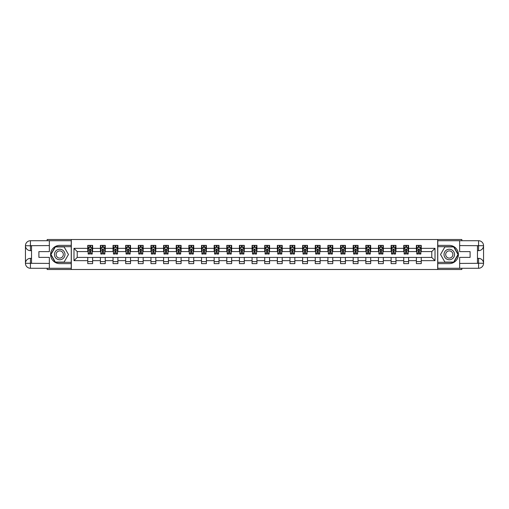 <?xml version="1.0" encoding="UTF-8"?>
<svg xmlns="http://www.w3.org/2000/svg" width="509" height="509" viewBox="0 0 509 509"><rect width="100%" height="100%" fill="white"/><g stroke="black" fill="none" stroke-linecap="round" stroke-linejoin="round"><path stroke-width="0.76" d="M47.165 268.275L47.165 269.49L461.835 269.49L461.835 268.275M461.835 240.725L461.835 239.51L437.689 239.51L437.689 269.49M437.689 239.51L47.165 239.51L47.165 240.725M71.311 269.49L71.311 239.51M421.242 248.341L421.242 245.383L416.381 245.383L416.381 248.341L408.606 248.341L408.606 245.383L403.745 245.383L403.745 248.341L395.964 248.341L395.964 245.383L391.103 245.383L391.103 248.341L383.328 248.341L383.328 245.383L378.467 245.383L378.467 248.341L370.686 248.341L370.686 245.383L365.825 245.383L365.825 248.341L358.043 248.341L358.043 245.383L353.182 245.383L353.182 248.341L345.407 248.341L345.407 245.383L340.546 245.383L340.546 248.341L332.765 248.341L332.765 245.383L327.904 245.383L327.904 248.341L320.129 248.341L320.129 245.383L315.268 245.383L315.268 248.341L307.487 248.341L307.487 245.383L302.626 245.383L302.626 248.341L294.851 248.341L294.851 245.383L289.99 245.383L289.99 248.341L282.209 248.341L282.209 245.383L277.348 245.383L277.348 248.341L269.573 248.341L269.573 245.383L264.712 245.383L264.712 248.341L256.93 248.341L256.93 245.383L252.07 245.383L252.07 248.341L244.288 248.341L244.288 245.383L239.427 245.383L239.427 248.341L231.652 248.341L231.652 245.383L226.791 245.383L226.791 248.341L219.01 248.341L219.01 245.383L214.149 245.383L214.149 248.341L206.374 248.341L206.374 245.383L201.513 245.383L201.513 248.341L193.732 248.341L193.732 245.383L188.871 245.383L188.871 248.341L181.096 248.341L181.096 245.383L176.235 245.383L176.235 248.341L168.454 248.341L168.454 245.383L163.593 245.383L163.593 248.341L155.818 248.341L155.818 245.383L150.957 245.383L150.957 248.341L143.175 248.341L143.175 245.383L138.314 245.383L138.314 248.341L130.533 248.341L130.533 245.383L125.672 245.383L125.672 248.341L117.897 248.341L117.897 245.383L113.036 245.383L113.036 248.341L105.255 248.341L105.255 245.383L100.394 245.383L100.394 248.341L92.619 248.341L92.619 245.383L87.758 245.383L87.758 248.341L73.983 248.341L73.983 260.659L77.222 257.414L87.758 257.414L87.758 263.617L92.619 263.617L92.619 257.414L100.394 257.414L100.394 263.617L105.255 263.617L105.255 257.414L113.036 257.414L113.036 263.617L117.897 263.617L117.897 257.414L125.672 257.414L125.672 263.617L130.533 263.617L130.533 257.414L138.314 257.414L138.314 263.617L143.175 263.617L143.175 257.414L150.957 257.414L150.957 263.617L155.818 263.617L155.818 257.414L163.593 257.414L163.593 263.617L168.454 263.617L168.454 257.414L176.235 257.414L176.235 263.617L181.096 263.617L181.096 257.414L188.871 257.414L188.871 263.617L193.732 263.617L193.732 257.414L201.513 257.414L201.513 263.617L206.374 263.617L206.374 257.414L214.149 257.414L214.149 263.617L219.01 263.617L219.01 257.414L226.791 257.414L226.791 263.617L231.652 263.617L231.652 257.414L239.427 257.414L239.427 263.617L244.288 263.617L244.288 257.414L252.07 257.414L252.07 263.617L256.93 263.617L256.93 257.414L264.712 257.414L264.712 263.617L269.573 263.617L269.573 257.414L277.348 257.414L277.348 263.617L282.209 263.617L282.209 257.414L289.99 257.414L289.99 263.617L294.851 263.617L294.851 257.414L302.626 257.414L302.626 263.617L307.487 263.617L307.487 257.414L315.268 257.414L315.268 263.617L320.129 263.617L320.129 257.414L327.904 257.414L327.904 263.617L332.765 263.617L332.765 257.414L340.546 257.414L340.546 263.617L345.407 263.617L345.407 257.414L353.182 257.414L353.182 263.617L358.043 263.617L358.043 257.414L365.825 257.414L365.825 263.617L370.686 263.617L370.686 257.414L378.467 257.414L378.467 263.617L383.328 263.617L383.328 257.414L391.103 257.414L391.103 263.617L395.964 263.617L395.964 257.414L403.745 257.414L403.745 263.617L408.606 263.617L408.606 257.414L416.381 257.414L416.381 263.617L421.242 263.617L421.242 257.414L431.778 257.414L431.778 251.586L421.242 251.586L421.242 248.341L435.017 248.341L435.017 260.659L421.242 260.659M416.381 260.659L408.606 260.659M403.745 260.659L395.964 260.659M391.103 260.659L383.328 260.659M378.467 260.659L370.686 260.659M365.825 260.659L358.043 260.659M353.182 260.659L345.407 260.659M340.546 260.659L332.765 260.659M327.904 260.659L320.129 260.659M315.268 260.659L307.487 260.659M302.626 260.659L294.851 260.659M289.99 260.659L282.209 260.659M277.348 260.659L269.573 260.659M264.712 260.659L256.93 260.659M252.07 260.659L244.288 260.659M239.427 260.659L231.652 260.659M226.791 260.659L219.01 260.659M214.149 260.659L206.374 260.659M201.513 260.659L193.732 260.659M188.871 260.659L181.096 260.659M176.235 260.659L168.454 260.659M163.593 260.659L155.818 260.659M150.957 260.659L143.175 260.659M138.314 260.659L130.533 260.659M125.672 260.659L117.897 260.659M113.036 260.659L105.255 260.659M100.394 260.659L92.619 260.659M87.758 260.659L73.983 260.659M416.381 248.341L416.381 251.586L408.606 251.586L408.606 248.341M403.745 248.341L403.745 251.586L395.964 251.586L395.964 248.341M391.103 248.341L391.103 251.586L383.328 251.586L383.328 248.341M378.467 248.341L378.467 251.586L370.686 251.586L370.686 248.341M365.825 248.341L365.825 251.586L358.043 251.586L358.043 248.341M353.182 248.341L353.182 251.586L345.407 251.586L345.407 248.341M340.546 248.341L340.546 251.586L332.765 251.586L332.765 248.341M327.904 248.341L327.904 251.586L320.129 251.586L320.129 248.341M315.268 248.341L315.268 251.586L307.487 251.586L307.487 248.341M302.626 248.341L302.626 251.586L294.851 251.586L294.851 248.341M289.99 248.341L289.99 251.586L282.209 251.586L282.209 248.341M277.348 248.341L277.348 251.586L269.573 251.586L269.573 248.341M264.712 248.341L264.712 251.586L256.93 251.586L256.93 248.341M252.07 248.341L252.07 251.586L244.288 251.586L244.288 248.341M239.427 248.341L239.427 251.586L231.652 251.586L231.652 248.341M226.791 248.341L226.791 251.586L219.01 251.586L219.01 248.341M214.149 248.341L214.149 251.586L206.374 251.586L206.374 248.341M201.513 248.341L201.513 251.586L193.732 251.586L193.732 248.341M188.871 248.341L188.871 251.586L181.096 251.586L181.096 248.341M176.235 248.341L176.235 251.586L168.454 251.586L168.454 248.341M163.593 248.341L163.593 251.586L155.818 251.586L155.818 248.341M150.957 248.341L150.957 251.586L143.175 251.586L143.175 248.341M138.314 248.341L138.314 251.586L130.533 251.586L130.533 248.341M125.672 248.341L125.672 251.586L117.897 251.586L117.897 248.341M113.036 248.341L113.036 251.586L105.255 251.586L105.255 248.341M100.394 248.341L100.394 251.586L92.619 251.586L92.619 248.341M87.758 248.341L87.758 251.586L77.222 251.586L73.983 248.341M77.222 251.586L77.222 257.414M435.017 260.659L431.778 257.414M431.778 251.586L435.017 248.341M87.758 247.412L88.159 247.412M89.699 247.412L90.672 247.412M92.212 247.412L92.619 247.412M87.758 251.503L88.159 251.503M89.699 251.503L90.672 251.503M92.212 251.503L92.619 251.503M87.758 257.497L92.619 257.497M87.758 261.588L92.619 261.588M100.394 257.497L105.255 257.497M100.394 261.588L105.255 261.588M100.394 247.412L100.801 247.412M102.341 247.412L103.314 247.412M104.854 247.412L105.255 247.412M100.394 251.503L100.801 251.503M102.341 251.503L103.314 251.503M104.854 251.503L105.255 251.503M113.036 257.497L117.897 257.497M113.036 261.588L117.897 261.588M113.036 247.412L113.443 247.412M114.977 247.412L115.95 247.412M117.49 247.412L117.897 247.412M113.036 251.503L113.443 251.503M114.977 251.503L115.95 251.503M117.49 251.503L117.897 251.503M125.672 257.497L130.533 257.497M125.672 261.588L130.533 261.588M125.672 247.412L126.079 247.412M127.619 247.412L128.592 247.412M130.132 247.412L130.533 247.412M125.672 251.503L126.079 251.503M127.619 251.503L128.592 251.503M130.132 251.503L130.533 251.503M138.314 257.497L143.175 257.497M138.314 261.588L143.175 261.588M138.314 247.412L138.722 247.412M140.261 247.412L141.228 247.412M142.768 247.412L143.175 247.412M138.314 251.503L138.722 251.503M140.261 251.503L141.228 251.503M142.768 251.503L143.175 251.503M150.957 257.497L155.818 257.497M150.957 261.588L155.818 261.588M150.957 247.412L151.358 247.412M152.897 247.412L153.871 247.412M155.41 247.412L155.818 247.412M150.957 251.503L151.358 251.503M152.897 251.503L153.871 251.503M155.41 251.503L155.818 251.503M163.593 257.497L168.454 257.497M163.593 261.588L168.454 261.588M163.593 247.412L164 247.412M165.54 247.412L166.507 247.412M168.046 247.412L168.454 247.412M163.593 251.503L164 251.503M165.54 251.503L166.507 251.503M168.046 251.503L168.454 251.503M176.235 257.497L181.096 257.497M176.235 261.588L181.096 261.588M176.235 247.412L176.636 247.412M178.175 247.412L179.149 247.412M180.689 247.412L181.096 247.412M176.235 251.503L176.636 251.503M178.175 251.503L179.149 251.503M180.689 251.503L181.096 251.503M188.871 257.497L193.732 257.497M188.871 261.588L193.732 261.588M188.871 247.412L189.278 247.412M190.818 247.412L191.791 247.412M193.331 247.412L193.732 247.412M188.871 251.503L189.278 251.503M190.818 251.503L191.791 251.503M193.331 251.503L193.732 251.503M201.513 257.497L206.374 257.497M201.513 261.588L206.374 261.588M201.513 247.412L201.914 247.412M203.454 247.412L204.427 247.412M205.967 247.412L206.374 247.412M201.513 251.503L201.914 251.503M203.454 251.503L204.427 251.503M205.967 251.503L206.374 251.503M214.149 257.497L219.01 257.497M214.149 261.588L219.01 261.588M214.149 247.412L214.556 247.412M216.096 247.412L217.069 247.412M218.609 247.412L219.01 247.412M214.149 251.503L214.556 251.503M216.096 251.503L217.069 251.503M218.609 251.503L219.01 251.503M226.791 257.497L231.652 257.497M226.791 261.588L231.652 261.588M226.791 247.412L227.199 247.412M228.732 247.412L229.705 247.412M231.245 247.412L231.652 247.412M226.791 251.503L227.199 251.503M228.732 251.503L229.705 251.503M231.245 251.503L231.652 251.503M239.427 257.497L244.288 257.497M239.427 261.588L244.288 261.588M239.427 247.412L239.834 247.412M241.374 247.412L242.348 247.412M243.887 247.412L244.288 247.412M239.427 251.503L239.834 251.503M241.374 251.503L242.348 251.503M243.887 251.503L244.288 251.503M252.07 257.497L256.93 257.497M252.07 261.588L256.93 261.588M252.07 247.412L252.477 247.412M254.016 247.412L254.984 247.412M256.523 247.412L256.93 247.412M252.07 251.503L252.477 251.503M254.016 251.503L254.984 251.503M256.523 251.503L256.93 251.503M264.712 257.497L269.573 257.497M264.712 261.588L269.573 261.588M264.712 247.412L265.113 247.412M266.652 247.412L267.626 247.412M269.166 247.412L269.573 247.412M264.712 251.503L265.113 251.503M266.652 251.503L267.626 251.503M269.166 251.503L269.573 251.503M277.348 257.497L282.209 257.497M277.348 261.588L282.209 261.588M277.348 247.412L277.755 247.412M279.295 247.412L280.268 247.412M281.801 247.412L282.209 247.412M277.348 251.503L277.755 251.503M279.295 251.503L280.268 251.503M281.801 251.503L282.209 251.503M289.99 257.497L294.851 257.497M289.99 261.588L294.851 261.588M289.99 247.412L290.391 247.412M291.931 247.412L292.904 247.412M294.444 247.412L294.851 247.412M289.99 251.503L290.391 251.503M291.931 251.503L292.904 251.503M294.444 251.503L294.851 251.503M302.626 257.497L307.487 257.497M302.626 261.588L307.487 261.588M302.626 247.412L303.033 247.412M304.573 247.412L305.546 247.412M307.086 247.412L307.487 247.412M302.626 251.503L303.033 251.503M304.573 251.503L305.546 251.503M307.086 251.503L307.487 251.503M315.268 257.497L320.129 257.497M315.268 261.588L320.129 261.588M315.268 247.412L315.669 247.412M317.209 247.412L318.182 247.412M319.722 247.412L320.129 247.412M315.268 251.503L315.669 251.503M317.209 251.503L318.182 251.503M319.722 251.503L320.129 251.503M327.904 257.497L332.765 257.497M327.904 261.588L332.765 261.588M327.904 247.412L328.311 247.412M329.851 247.412L330.825 247.412M332.364 247.412L332.765 247.412M327.904 251.503L328.311 251.503M329.851 251.503L330.825 251.503M332.364 251.503L332.765 251.503M340.546 257.497L345.407 257.497M340.546 261.588L345.407 261.588M340.546 247.412L340.954 247.412M342.493 247.412L343.46 247.412M345 247.412L345.407 247.412M340.546 251.503L340.954 251.503M342.493 251.503L343.46 251.503M345 251.503L345.407 251.503M353.182 257.497L358.043 257.497M353.182 261.588L358.043 261.588M353.182 247.412L353.59 247.412M355.129 247.412L356.103 247.412M357.642 247.412L358.043 247.412M353.182 251.503L353.59 251.503M355.129 251.503L356.103 251.503M357.642 251.503L358.043 251.503M365.825 257.497L370.686 257.497M365.825 261.588L370.686 261.588M365.825 247.412L366.232 247.412M367.772 247.412L368.739 247.412M370.278 247.412L370.686 247.412M365.825 251.503L366.232 251.503M367.772 251.503L368.739 251.503M370.278 251.503L370.686 251.503M378.467 257.497L383.328 257.497M378.467 261.588L383.328 261.588M378.467 247.412L378.868 247.412M380.408 247.412L381.381 247.412M382.921 247.412L383.328 247.412M378.467 251.503L378.868 251.503M380.408 251.503L381.381 251.503M382.921 251.503L383.328 251.503M391.103 257.497L395.964 257.497M391.103 261.588L395.964 261.588M391.103 247.412L391.51 247.412M393.05 247.412L394.023 247.412M395.557 247.412L395.964 247.412M391.103 251.503L391.51 251.503M393.05 251.503L394.023 251.503M395.557 251.503L395.964 251.503M403.745 257.497L408.606 257.497M403.745 261.588L408.606 261.588M403.745 247.412L404.146 247.412M405.686 247.412L406.659 247.412M408.199 247.412L408.606 247.412M403.745 251.503L404.146 251.503M405.686 251.503L406.659 251.503M408.199 251.503L408.606 251.503M416.381 257.497L421.242 257.497M416.381 261.588L421.242 261.588M416.381 247.412L416.788 247.412M418.328 247.412L419.301 247.412M420.841 247.412L421.242 247.412M416.381 251.503L416.788 251.503M418.328 251.503L419.301 251.503M420.841 251.503L421.242 251.503M90.672 246.439L89.699 246.439M92.212 252.998L90.672 252.998L90.672 254.016L92.212 254.016L92.212 249.073L91.404 247.45L88.973 247.45L88.159 249.073L88.159 254.016L89.699 254.016L89.699 252.998L88.159 252.998M88.159 249.073L88.159 245.383M92.212 249.073L92.212 245.383M89.699 247.45L89.699 245.383M90.672 245.383L90.672 247.45M90.672 252.998L90.672 249.677L89.699 249.677L89.699 252.998M62.352 249.938A5.268 5.268 0 0 0 55.163 251.866A5.268 5.268 0 0 0 57.091 259.062A5.268 5.268 0 0 0 64.28 257.134A5.268 5.268 0 0 0 62.352 249.938M61.525 251.376A3.608 3.608 0 0 0 56.601 252.699A3.608 3.608 0 0 0 57.918 257.624A3.608 3.608 0 0 0 62.842 256.301A3.608 3.608 0 0 0 61.525 251.376M64.096 262.078L55.347 262.078L50.976 254.5L55.347 246.922L64.096 246.922L68.467 254.5L64.096 262.078M451.909 249.938A5.268 5.268 0 0 0 444.72 251.866A5.268 5.268 0 0 0 446.647 259.062A5.268 5.268 0 0 0 453.837 257.134A5.268 5.268 0 0 0 451.909 249.938M451.082 251.376A3.608 3.608 0 0 0 446.158 252.699A3.608 3.608 0 0 0 447.475 257.624A3.608 3.608 0 0 0 452.399 256.301A3.608 3.608 0 0 0 451.082 251.376M453.653 262.078L444.904 262.078L440.533 254.5L444.904 246.922L453.653 246.922L458.024 254.5L453.653 262.078M31.526 250.651L30.432 250.651A4.982 4.982 0 0 1 25.45 245.707A4.982 4.982 0 0 1 30.432 240.725L71.228 240.725L71.228 245.383L59.725 245.383A9.117 9.117 0 0 0 50.607 254.5A9.117 9.117 0 0 0 59.725 263.617L71.228 263.617L71.228 268.275L30.432 268.275A4.982 4.982 0 0 1 25.45 263.293A4.982 4.982 0 0 1 30.432 258.349L31.526 258.349M71.228 263.617L71.228 245.383M49.354 240.725L49.354 251.624L38.9 251.624L38.9 257.376L49.354 257.376L49.354 268.275M30.432 250.651A4.982 4.982 0 0 1 25.45 245.707L30.432 245.79L30.432 250.651A4.982 4.982 0 0 1 25.45 245.707L25.45 263.293L49.354 263.414M30.432 263.414L30.432 268.275A4.982 4.982 0 0 1 25.45 263.293A4.982 4.982 0 0 1 30.432 258.349L30.432 263.21L31.526 263.21L31.526 245.79L30.432 245.79M71.228 246.68L55.207 246.68L50.696 254.5L55.207 262.32L71.228 262.32M477.474 258.349L478.568 258.349A4.982 4.982 0 0 1 483.55 263.293A4.982 4.982 0 0 1 478.568 268.275L437.772 268.275L437.772 263.617L449.275 263.617A9.117 9.117 0 0 0 458.393 254.5A9.117 9.117 0 0 0 449.275 245.383L437.772 245.383L437.772 240.725L478.568 240.725A4.982 4.982 0 0 1 483.55 245.707A4.982 4.982 0 0 1 478.568 250.651L477.474 250.651M437.772 245.383L437.772 263.617M459.646 268.275L459.646 257.376L470.1 257.376L470.1 251.624L459.646 251.624L459.646 240.725M478.568 258.349A4.982 4.982 0 0 1 483.55 263.293L478.568 263.21L478.568 258.349A4.982 4.982 0 0 1 483.55 263.293L483.55 245.707L459.646 245.586M478.568 245.586L478.568 240.725A4.982 4.982 0 0 1 483.55 245.707A4.982 4.982 0 0 1 478.568 250.651L478.568 245.79L477.474 245.79L477.474 263.21L478.568 263.21M437.772 262.32L453.793 262.32L458.304 254.5L453.793 246.68L437.772 246.68M103.314 246.439L102.341 246.439M104.854 252.998L103.314 252.998L103.314 254.016L104.854 254.016L104.854 249.073L104.04 247.45L101.609 247.45L100.801 249.073L100.801 254.016L102.341 254.016L102.341 252.998L100.801 252.998M100.801 249.073L100.801 245.383M104.854 249.073L104.854 245.383M102.341 247.45L102.341 245.383M103.314 245.383L103.314 247.45M103.314 252.998L103.314 249.677L102.341 249.677L102.341 252.998M115.95 246.439L114.977 246.439M117.49 252.998L115.95 252.998L115.95 254.016L117.49 254.016L117.49 249.073L116.682 247.45L114.251 247.45L113.443 249.073L113.443 254.016L114.977 254.016L114.977 252.998L113.443 252.998M113.443 249.073L113.443 245.383M117.49 249.073L117.49 245.383M114.977 247.45L114.977 245.383M115.95 245.383L115.95 247.45M115.95 252.998L115.95 249.677L114.977 249.677L114.977 252.998M128.592 246.439L127.619 246.439M130.132 252.998L128.592 252.998L128.592 254.016L130.132 254.016L130.132 249.073L129.318 247.45L126.887 247.45L126.079 249.073L126.079 254.016L127.619 254.016L127.619 252.998L126.079 252.998M126.079 249.073L126.079 245.383M130.132 249.073L130.132 245.383M127.619 247.45L127.619 245.383M128.592 245.383L128.592 247.45M128.592 252.998L128.592 249.677L127.619 249.677L127.619 252.998M141.228 246.439L140.261 246.439M142.768 252.998L141.228 252.998L141.228 254.016L142.768 254.016L142.768 249.073L141.96 247.45L139.53 247.45L138.722 249.073L138.722 254.016L140.261 254.016L140.261 252.998L138.722 252.998M138.722 249.073L138.722 245.383M142.768 249.073L142.768 245.383M140.261 247.45L140.261 245.383M141.228 245.383L141.228 247.45M141.228 252.998L141.228 249.677L140.261 249.677L140.261 252.998M153.871 246.439L152.897 246.439M155.41 252.998L153.871 252.998L153.871 254.016L155.41 254.016L155.41 249.073L154.602 247.45L152.172 247.45L151.358 249.073L151.358 254.016L152.897 254.016L152.897 252.998L151.358 252.998M151.358 249.073L151.358 245.383M155.41 249.073L155.41 245.383M152.897 247.45L152.897 245.383M153.871 245.383L153.871 247.45M153.871 252.998L153.871 249.677L152.897 249.677L152.897 252.998M166.507 246.439L165.54 246.439M168.046 252.998L166.507 252.998L166.507 254.016L168.046 254.016L168.046 249.073L167.238 247.45L164.808 247.45L164 249.073L164 254.016L165.54 254.016L165.54 252.998L164 252.998M164 249.073L164 245.383M168.046 249.073L168.046 245.383M165.54 247.45L165.54 245.383M166.507 245.383L166.507 247.45M166.507 252.998L166.507 249.677L165.54 249.677L165.54 252.998M179.149 246.439L178.175 246.439M180.689 252.998L179.149 252.998L179.149 254.016L180.689 254.016L180.689 249.073L179.881 247.45L177.45 247.45L176.636 249.073L176.636 254.016L178.175 254.016L178.175 252.998L176.636 252.998M176.636 249.073L176.636 245.383M180.689 249.073L180.689 245.383M178.175 247.45L178.175 245.383M179.149 245.383L179.149 247.45M179.149 252.998L179.149 249.677L178.175 249.677L178.175 252.998M191.791 246.439L190.818 246.439M193.331 252.998L191.791 252.998L191.791 254.016L193.331 254.016L193.331 249.073L192.517 247.45L190.086 247.45L189.278 249.073L189.278 254.016L190.818 254.016L190.818 252.998L189.278 252.998M189.278 249.073L189.278 245.383M193.331 249.073L193.331 245.383M190.818 247.45L190.818 245.383M191.791 245.383L191.791 247.45M191.791 252.998L191.791 249.677L190.818 249.677L190.818 252.998M204.427 246.439L203.454 246.439M205.967 252.998L204.427 252.998L204.427 254.016L205.967 254.016L205.967 249.073L205.159 247.45L202.728 247.45L201.914 249.073L201.914 254.016L203.454 254.016L203.454 252.998L201.914 252.998M201.914 249.073L201.914 245.383M205.967 249.073L205.967 245.383M203.454 247.45L203.454 245.383M204.427 245.383L204.427 247.45M204.427 252.998L204.427 249.677L203.454 249.677L203.454 252.998M217.069 246.439L216.096 246.439M218.609 252.998L217.069 252.998L217.069 254.016L218.609 254.016L218.609 249.073L217.795 247.45L215.364 247.45L214.556 249.073L214.556 254.016L216.096 254.016L216.096 252.998L214.556 252.998M214.556 249.073L214.556 245.383M218.609 249.073L218.609 245.383M216.096 247.45L216.096 245.383M217.069 245.383L217.069 247.45M217.069 252.998L217.069 249.677L216.096 249.677L216.096 252.998M229.705 246.439L228.732 246.439M231.245 252.998L229.705 252.998L229.705 254.016L231.245 254.016L231.245 249.073L230.437 247.45L228.007 247.45L227.199 249.073L227.199 254.016L228.732 254.016L228.732 252.998L227.199 252.998M227.199 249.073L227.199 245.383M231.245 249.073L231.245 245.383M228.732 247.45L228.732 245.383M229.705 245.383L229.705 247.45M229.705 252.998L229.705 249.677L228.732 249.677L228.732 252.998M242.348 246.439L241.374 246.439M243.887 252.998L242.348 252.998L242.348 254.016L243.887 254.016L243.887 249.073L243.073 247.45L240.642 247.45L239.834 249.073L239.834 254.016L241.374 254.016L241.374 252.998L239.834 252.998M239.834 249.073L239.834 245.383M243.887 249.073L243.887 245.383M241.374 247.45L241.374 245.383M242.348 245.383L242.348 247.45M242.348 252.998L242.348 249.677L241.374 249.677L241.374 252.998M254.984 246.439L254.016 246.439M256.523 252.998L254.984 252.998L254.984 254.016L256.523 254.016L256.523 249.073L255.715 247.45L253.285 247.45L252.477 249.073L252.477 254.016L254.016 254.016L254.016 252.998L252.477 252.998M252.477 249.073L252.477 245.383M256.523 249.073L256.523 245.383M254.016 247.45L254.016 245.383M254.984 245.383L254.984 247.45M254.984 252.998L254.984 249.677L254.016 249.677L254.016 252.998M267.626 246.439L266.652 246.439M269.166 252.998L267.626 252.998L267.626 254.016L269.166 254.016L269.166 249.073L268.358 247.45L265.927 247.45L265.113 249.073L265.113 254.016L266.652 254.016L266.652 252.998L265.113 252.998M265.113 249.073L265.113 245.383M269.166 249.073L269.166 245.383M266.652 247.45L266.652 245.383M267.626 245.383L267.626 247.45M267.626 252.998L267.626 249.677L266.652 249.677L266.652 252.998M280.268 246.439L279.295 246.439M281.801 252.998L280.268 252.998L280.268 254.016L281.801 254.016L281.801 249.073L280.993 247.45L278.563 247.45L277.755 249.073L277.755 254.016L279.295 254.016L279.295 252.998L277.755 252.998M277.755 249.073L277.755 245.383M281.801 249.073L281.801 245.383M279.295 247.45L279.295 245.383M280.268 245.383L280.268 247.45M280.268 252.998L280.268 249.677L279.295 249.677L279.295 252.998M292.904 246.439L291.931 246.439M294.444 252.998L292.904 252.998L292.904 254.016L294.444 254.016L294.444 249.073L293.636 247.45L291.205 247.45L290.391 249.073L290.391 254.016L291.931 254.016L291.931 252.998L290.391 252.998M290.391 249.073L290.391 245.383M294.444 249.073L294.444 245.383M291.931 247.45L291.931 245.383M292.904 245.383L292.904 247.45M292.904 252.998L292.904 249.677L291.931 249.677L291.931 252.998M305.546 246.439L304.573 246.439M307.086 252.998L305.546 252.998L305.546 254.016L307.086 254.016L307.086 249.073L306.272 247.45L303.841 247.45L303.033 249.073L303.033 254.016L304.573 254.016L304.573 252.998L303.033 252.998M303.033 249.073L303.033 245.383M307.086 249.073L307.086 245.383M304.573 247.45L304.573 245.383M305.546 245.383L305.546 247.45M305.546 252.998L305.546 249.677L304.573 249.677L304.573 252.998M318.182 246.439L317.209 246.439M319.722 252.998L318.182 252.998L318.182 254.016L319.722 254.016L319.722 249.073L318.914 247.45L316.483 247.45L315.669 249.073L315.669 254.016L317.209 254.016L317.209 252.998L315.669 252.998M315.669 249.073L315.669 245.383M319.722 249.073L319.722 245.383M317.209 247.45L317.209 245.383M318.182 245.383L318.182 247.45M318.182 252.998L318.182 249.677L317.209 249.677L317.209 252.998M330.825 246.439L329.851 246.439M332.364 252.998L330.825 252.998L330.825 254.016L332.364 254.016L332.364 249.073L331.55 247.45L329.119 247.45L328.311 249.073L328.311 254.016L329.851 254.016L329.851 252.998L328.311 252.998M328.311 249.073L328.311 245.383M332.364 249.073L332.364 245.383M329.851 247.45L329.851 245.383M330.825 245.383L330.825 247.45M330.825 252.998L330.825 249.677L329.851 249.677L329.851 252.998M343.46 246.439L342.493 246.439M345 252.998L343.46 252.998L343.46 254.016L345 254.016L345 249.073L344.192 247.45L341.762 247.45L340.954 249.073L340.954 254.016L342.493 254.016L342.493 252.998L340.954 252.998M340.954 249.073L340.954 245.383M345 249.073L345 245.383M342.493 247.45L342.493 245.383M343.46 245.383L343.46 247.45M343.46 252.998L343.46 249.677L342.493 249.677L342.493 252.998M356.103 246.439L355.129 246.439M357.642 252.998L356.103 252.998L356.103 254.016L357.642 254.016L357.642 249.073L356.828 247.45L354.398 247.45L353.59 249.073L353.59 254.016L355.129 254.016L355.129 252.998L353.59 252.998M353.59 249.073L353.59 245.383M357.642 249.073L357.642 245.383M355.129 247.45L355.129 245.383M356.103 245.383L356.103 247.45M356.103 252.998L356.103 249.677L355.129 249.677L355.129 252.998M368.739 246.439L367.772 246.439M370.278 252.998L368.739 252.998L368.739 254.016L370.278 254.016L370.278 249.073L369.47 247.45L367.04 247.45L366.232 249.073L366.232 254.016L367.772 254.016L367.772 252.998L366.232 252.998M366.232 249.073L366.232 245.383M370.278 249.073L370.278 245.383M367.772 247.45L367.772 245.383M368.739 245.383L368.739 247.45M368.739 252.998L368.739 249.677L367.772 249.677L367.772 252.998M381.381 246.439L380.408 246.439M382.921 252.998L381.381 252.998L381.381 254.016L382.921 254.016L382.921 249.073L382.113 247.45L379.682 247.45L378.868 249.073L378.868 254.016L380.408 254.016L380.408 252.998L378.868 252.998M378.868 249.073L378.868 245.383M382.921 249.073L382.921 245.383M380.408 247.45L380.408 245.383M381.381 245.383L381.381 247.45M381.381 252.998L381.381 249.677L380.408 249.677L380.408 252.998M394.023 246.439L393.05 246.439M395.557 252.998L394.023 252.998L394.023 254.016L395.557 254.016L395.557 249.073L394.749 247.45L392.318 247.45L391.51 249.073L391.51 254.016L393.05 254.016L393.05 252.998L391.51 252.998M391.51 249.073L391.51 245.383M395.557 249.073L395.557 245.383M393.05 247.45L393.05 245.383M394.023 245.383L394.023 247.45M394.023 252.998L394.023 249.677L393.05 249.677L393.05 252.998M406.659 246.439L405.686 246.439M408.199 252.998L406.659 252.998L406.659 254.016L408.199 254.016L408.199 249.073L407.391 247.45L404.96 247.45L404.146 249.073L404.146 254.016L405.686 254.016L405.686 252.998L404.146 252.998M404.146 249.073L404.146 245.383M408.199 249.073L408.199 245.383M405.686 247.45L405.686 245.383M406.659 245.383L406.659 247.45M406.659 252.998L406.659 249.677L405.686 249.677L405.686 252.998M419.301 246.439L418.328 246.439M420.841 252.998L419.301 252.998L419.301 254.016L420.841 254.016L420.841 249.073L420.027 247.45L417.596 247.45L416.788 249.073L416.788 254.016L418.328 254.016L418.328 252.998L416.788 252.998M416.788 249.073L416.788 245.383M420.841 249.073L420.841 245.383M418.328 247.45L418.328 245.383M419.301 245.383L419.301 247.45M419.301 252.998L419.301 249.677L418.328 249.677L418.328 252.998M92.193 249.028L88.184 249.028M88.159 247.546L88.922 247.546M91.448 247.546L92.212 247.546M89.699 250.829L88.159 250.829M92.212 250.829L90.672 250.829M90.672 246.954L89.699 246.954M49.354 245.586L30.317 245.675M25.45 263.293A4.982 4.982 0 0 1 30.432 258.349M25.45 245.707A4.982 4.982 0 0 1 30.432 240.725L30.432 245.586M459.646 263.414L478.683 263.325M483.55 245.707A4.982 4.982 0 0 1 478.568 250.651M483.55 263.293A4.982 4.982 0 0 1 478.568 268.275L478.568 263.414M104.829 249.028L100.82 249.028M100.801 247.546L101.565 247.546M104.09 247.546L104.854 247.546M102.341 250.829L100.801 250.829M104.854 250.829L103.314 250.829M103.314 246.954L102.341 246.954M117.471 249.028L113.462 249.028M113.443 247.546L114.201 247.546M116.733 247.546L117.49 247.546M114.977 250.829L113.443 250.829M117.49 250.829L115.95 250.829M115.95 246.954L114.977 246.954M130.113 249.028L126.098 249.028M126.079 247.546L126.843 247.546M129.369 247.546L130.132 247.546M127.619 250.829L126.079 250.829M130.132 250.829L128.592 250.829M128.592 246.954L127.619 246.954M142.749 249.028L138.741 249.028M138.722 247.546L139.479 247.546M142.011 247.546L142.768 247.546M140.261 250.829L138.722 250.829M142.768 250.829L141.228 250.829M141.228 246.954L140.261 246.954M155.391 249.028L151.377 249.028M151.358 247.546L152.121 247.546M154.647 247.546L155.41 247.546M152.897 250.829L151.358 250.829M155.41 250.829L153.871 250.829M153.871 246.954L152.897 246.954M168.027 249.028L164.019 249.028M164 247.546L164.757 247.546M167.289 247.546L168.046 247.546M165.54 250.829L164 250.829M168.046 250.829L166.507 250.829M166.507 246.954L165.54 246.954M180.67 249.028L176.655 249.028M176.636 247.546L177.399 247.546M179.925 247.546L180.689 247.546M178.175 250.829L176.636 250.829M180.689 250.829L179.149 250.829M179.149 246.954L178.175 246.954M193.305 249.028L189.297 249.028M189.278 247.546L190.042 247.546M192.567 247.546L193.331 247.546M190.818 250.829L189.278 250.829M193.331 250.829L191.791 250.829M191.791 246.954L190.818 246.954M205.948 249.028L201.939 249.028M201.914 247.546L202.677 247.546M205.203 247.546L205.967 247.546M203.454 250.829L201.914 250.829M205.967 250.829L204.427 250.829M204.427 246.954L203.454 246.954M218.59 249.028L214.575 249.028M214.556 247.546L215.32 247.546M217.846 247.546L218.609 247.546M216.096 250.829L214.556 250.829M218.609 250.829L217.069 250.829M217.069 246.954L216.096 246.954M231.226 249.028L227.218 249.028M227.199 247.546L227.956 247.546M230.488 247.546L231.245 247.546M228.732 250.829L227.199 250.829M231.245 250.829L229.705 250.829M229.705 246.954L228.732 246.954M243.868 249.028L239.854 249.028M239.834 247.546L240.598 247.546M243.124 247.546L243.887 247.546M241.374 250.829L239.834 250.829M243.887 250.829L242.348 250.829M242.348 246.954L241.374 246.954M256.504 249.028L252.496 249.028M252.477 247.546L253.234 247.546M255.766 247.546L256.523 247.546M254.016 250.829L252.477 250.829M256.523 250.829L254.984 250.829M254.984 246.954L254.016 246.954M269.146 249.028L265.132 249.028M265.113 247.546L265.876 247.546M268.402 247.546L269.166 247.546M266.652 250.829L265.113 250.829M269.166 250.829L267.626 250.829M267.626 246.954L266.652 246.954M281.782 249.028L277.774 249.028M277.755 247.546L278.512 247.546M281.044 247.546L281.801 247.546M279.295 250.829L277.755 250.829M281.801 250.829L280.268 250.829M280.268 246.954L279.295 246.954M294.425 249.028L290.41 249.028M290.391 247.546L291.154 247.546M293.68 247.546L294.444 247.546M291.931 250.829L290.391 250.829M294.444 250.829L292.904 250.829M292.904 246.954L291.931 246.954M307.061 249.028L303.052 249.028M303.033 247.546L303.797 247.546M306.323 247.546L307.086 247.546M304.573 250.829L303.033 250.829M307.086 250.829L305.546 250.829M305.546 246.954L304.573 246.954M319.703 249.028L315.695 249.028M315.669 247.546L316.433 247.546M318.958 247.546L319.722 247.546M317.209 250.829L315.669 250.829M319.722 250.829L318.182 250.829M318.182 246.954L317.209 246.954M332.345 249.028L328.33 249.028M328.311 247.546L329.075 247.546M331.601 247.546L332.364 247.546M329.851 250.829L328.311 250.829M332.364 250.829L330.825 250.829M330.825 246.954L329.851 246.954M344.981 249.028L340.973 249.028M340.954 247.546L341.711 247.546M344.243 247.546L345 247.546M342.493 250.829L340.954 250.829M345 250.829L343.46 250.829M343.46 246.954L342.493 246.954M357.623 249.028L353.609 249.028M353.59 247.546L354.353 247.546M356.879 247.546L357.642 247.546M355.129 250.829L353.59 250.829M357.642 250.829L356.103 250.829M356.103 246.954L355.129 246.954M370.259 249.028L366.251 249.028M366.232 247.546L366.989 247.546M369.521 247.546L370.278 247.546M367.772 250.829L366.232 250.829M370.278 250.829L368.739 250.829M368.739 246.954L367.772 246.954M382.902 249.028L378.887 249.028M378.868 247.546L379.631 247.546M382.157 247.546L382.921 247.546M380.408 250.829L378.868 250.829M382.921 250.829L381.381 250.829M381.381 246.954L380.408 246.954M395.538 249.028L391.529 249.028M391.51 247.546L392.267 247.546M394.799 247.546L395.557 247.546M393.05 250.829L391.51 250.829M395.557 250.829L394.023 250.829M394.023 246.954L393.05 246.954M408.18 249.028L404.171 249.028M404.146 247.546L404.909 247.546M407.435 247.546L408.199 247.546M405.686 250.829L404.146 250.829M408.199 250.829L406.659 250.829M406.659 246.954L405.686 246.954M420.816 249.028L416.807 249.028M416.788 247.546L417.552 247.546M420.078 247.546L420.841 247.546M418.328 250.829L416.788 250.829M420.841 250.829L419.301 250.829M419.301 246.954L418.328 246.954"/></g></svg>
